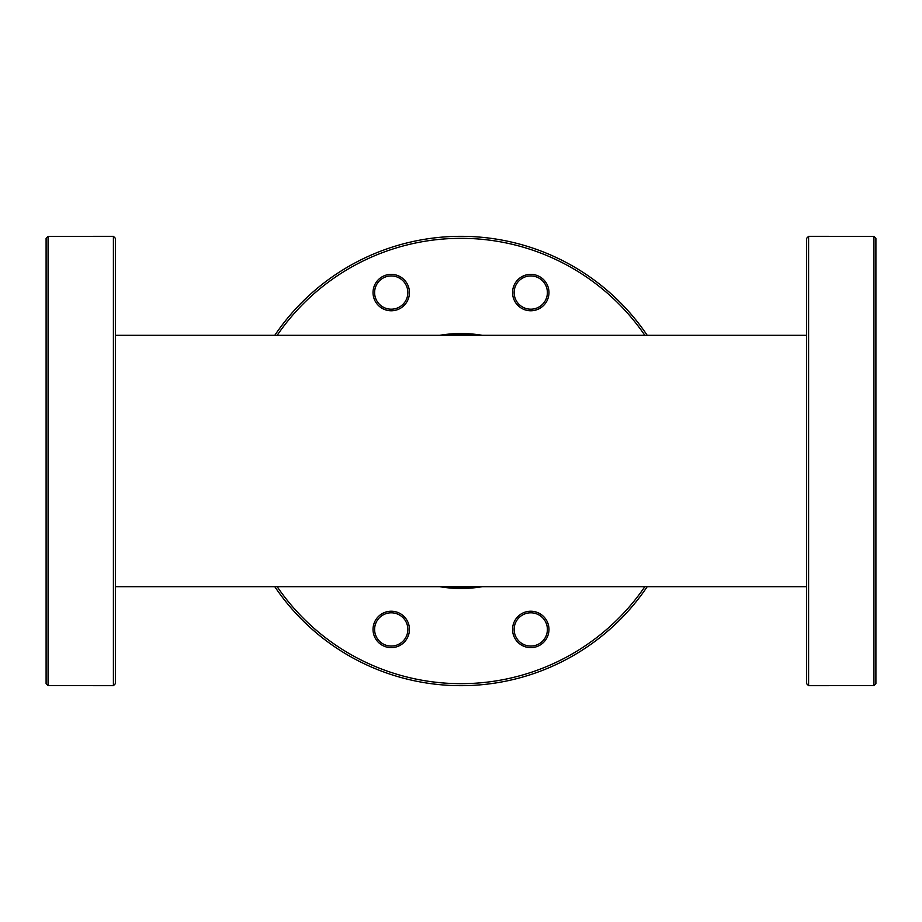 <?xml version="1.0" encoding="UTF-8"?>
<svg xmlns="http://www.w3.org/2000/svg" width="922" height="922" viewBox="0 0 922 922"><rect width="100%" height="100%" fill="white"/><g stroke="black" fill="none" stroke-linecap="round" stroke-linejoin="round"><path stroke-width="1.38" d="M806.623 335.308L115.377 335.308M806.623 586.692L115.377 586.692M113.406 236.332L115.377 238.302L115.377 683.698L113.406 685.668L113.406 236.332L48.082 236.366L48.082 685.634L113.406 685.668M48.082 685.634L46.1 683.651L46.1 238.349L48.082 236.366M806.623 683.698L806.623 238.302L808.594 236.332L808.594 685.668L806.623 683.698M808.594 685.668L873.918 685.634L873.918 236.366L808.594 236.332M873.918 236.366L875.9 238.349L875.9 683.651L873.918 685.634M439.759 335.308A127.478 127.478 0 0 1 482.241 335.308M473.228 335.308A126.291 126.291 0 0 0 448.772 335.308M384.267 612.611A18.21 18.21 0 0 1 408.054 622.465A18.21 18.21 0 0 1 398.2 646.253A18.21 18.21 0 0 1 374.413 636.399A18.21 18.21 0 0 1 384.267 612.611M397.601 644.801A16.631 16.631 0 0 0 406.59 623.065A16.631 16.631 0 0 0 384.866 614.075A16.631 16.631 0 0 0 375.876 635.8A16.631 16.631 0 0 0 397.601 644.801M523.8 612.611A18.21 18.21 0 0 1 547.587 622.465A18.21 18.21 0 0 1 537.733 646.253A18.21 18.21 0 0 1 513.946 636.399A18.21 18.21 0 0 1 523.8 612.611M537.134 644.801A16.631 16.631 0 0 0 546.124 623.065A16.631 16.631 0 0 0 524.399 614.075A16.631 16.631 0 0 0 515.41 635.8A16.631 16.631 0 0 0 537.134 644.801M523.8 275.747A18.21 18.21 0 0 1 547.587 285.601A18.21 18.21 0 0 1 537.733 309.389A18.21 18.21 0 0 1 513.946 299.535A18.21 18.21 0 0 1 523.8 275.747M537.134 307.925A16.631 16.631 0 0 0 546.124 286.2A16.631 16.631 0 0 0 524.399 277.199A16.631 16.631 0 0 0 515.41 298.935A16.631 16.631 0 0 0 537.134 307.925M384.267 275.747A18.21 18.21 0 0 1 408.054 285.601A18.21 18.21 0 0 1 398.2 309.389A18.21 18.21 0 0 1 374.413 299.535A18.21 18.21 0 0 1 384.267 275.747M397.601 307.925A16.631 16.631 0 0 0 406.59 286.2A16.631 16.631 0 0 0 384.866 277.199A16.631 16.631 0 0 0 375.876 298.935A16.631 16.631 0 0 0 397.601 307.925M644.824 335.308A222.698 222.698 0 0 0 277.176 335.308M277.176 586.692A222.698 222.698 0 0 0 644.824 586.692M647.221 586.692A224.668 224.668 0 0 1 274.779 586.692M274.779 335.308A224.668 224.668 0 0 1 647.221 335.308M482.241 586.692A127.478 127.478 0 0 1 439.759 586.692M448.772 586.692A126.291 126.291 0 0 0 473.228 586.692"/></g></svg>
